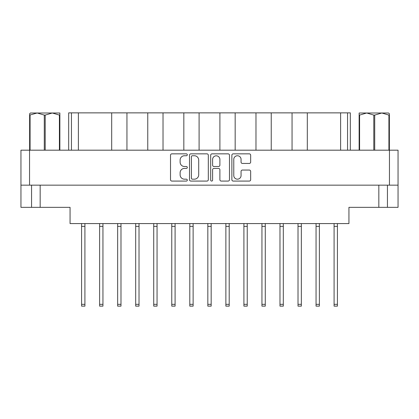 <?xml version="1.0" encoding="UTF-8"?>
<svg xmlns="http://www.w3.org/2000/svg" width="419" height="419" viewBox="0 0 419 419"><rect width="100%" height="100%" fill="white"/><g stroke="black" fill="none" stroke-linecap="round" stroke-linejoin="round"><path stroke-width="0.63" d="M233.776 175.53A3.645 3.645 0 0 0 237.416 179.175A3.645 3.645 0 0 0 241.061 175.53L241.061 171.413A1.362 1.362 0 0 1 242.423 170.051L249.3 170.051A1.362 1.362 0 0 1 250.662 171.413L250.662 179.72A1.362 1.362 0 0 1 249.3 181.081L233.231 181.081A1.362 1.362 0 0 1 231.869 179.72L231.869 155.203A1.362 1.362 0 0 1 233.231 153.841L249.3 153.841A1.362 1.362 0 0 1 250.662 155.203L250.662 162.08A1.362 1.362 0 0 1 249.3 163.441L242.423 163.441A1.362 1.362 0 0 1 241.061 162.08L241.061 159.393A3.645 3.645 0 0 0 237.416 155.748A3.645 3.645 0 0 0 233.776 159.393L233.776 175.53M211.647 181.081A0.953 0.953 0 0 0 212.601 180.128L212.601 169.779A1.362 1.362 0 0 1 213.962 168.417L218.524 168.417A1.362 1.362 0 0 1 219.886 169.779L219.886 179.72A1.362 1.362 0 0 0 221.248 181.081L228.125 181.081A1.362 1.362 0 0 0 229.486 179.72L229.486 155.203A1.362 1.362 0 0 0 228.125 153.841L212.056 153.841A1.362 1.362 0 0 0 210.694 155.203L210.694 180.128A0.953 0.953 0 0 0 211.647 181.081M208.306 179.72L208.306 155.203A1.362 1.362 0 0 0 206.944 153.841L190.875 153.841A1.362 1.362 0 0 0 189.514 155.203L189.514 179.72A1.362 1.362 0 0 0 190.875 181.081L206.944 181.081A1.362 1.362 0 0 0 208.306 179.72M20.95 150.185L20.95 185.151L20.95 150.185L398.05 150.185L398.05 207.347L378.834 207.347L378.834 185.151M398.05 185.151L20.95 185.151L20.95 207.347L31.561 207.347L31.561 185.151M184.475 155.748L186.35 155.748A0.953 0.953 0 0 0 187.303 154.794A0.953 0.953 0 0 0 186.35 153.841L171.879 153.841A1.362 1.362 0 0 0 170.517 155.203L170.517 179.72A1.362 1.362 0 0 0 171.879 181.081L186.35 181.081A0.953 0.953 0 0 0 187.303 180.128A0.953 0.953 0 0 0 186.35 179.175L184.475 179.175A4.358 4.358 0 0 1 180.118 174.817L180.118 172.775A4.358 4.358 0 0 1 184.475 168.417L186.35 168.417A0.953 0.953 0 0 0 187.303 167.464A0.953 0.953 0 0 0 186.35 166.505L184.475 166.505A4.358 4.358 0 0 1 180.118 162.148L180.118 160.105A4.358 4.358 0 0 1 184.475 155.748M40.166 185.151L40.166 207.347L70.062 207.347L70.062 223.584L348.938 223.584L348.938 207.347L378.834 207.347M387.439 185.151L387.439 207.347M40.166 207.347L31.561 207.347M68.679 150.185L68.679 112.868L78.39 112.868L78.39 150.185M71.45 150.185L71.45 112.868M111.69 150.185L111.69 112.868L78.39 112.868M126.947 150.185L126.947 112.868L111.69 112.868M147.76 150.185L147.76 112.868L126.947 112.868M163.022 150.185L163.022 112.868L147.76 112.868M183.831 150.185L183.831 112.868L163.022 112.868M199.093 150.185L199.093 112.868L183.831 112.868M219.907 150.185L219.907 112.868L199.093 112.868M235.169 150.185L235.169 112.868L219.907 112.868M255.978 150.185L255.978 112.868L235.169 112.868M271.24 150.185L271.24 112.868L255.978 112.868M292.053 150.185L292.053 112.868L271.24 112.868M307.31 150.185L307.31 112.868L292.053 112.868M340.61 150.185L340.61 112.868L307.31 112.868M340.61 112.868L347.55 112.868L347.55 150.185M350.321 150.185L350.321 112.868L350.321 150.185M347.55 112.868L350.321 112.868M192.373 155.748A0.953 0.953 0 0 0 191.42 156.701L191.42 178.222A0.953 0.953 0 0 0 192.373 179.175L194.348 179.175A4.358 4.358 0 0 0 198.706 174.817L198.706 160.105A4.358 4.358 0 0 0 194.348 155.748L192.373 155.748M219.886 159.461A3.645 3.645 0 0 0 216.241 155.816A3.645 3.645 0 0 0 212.601 159.461L212.601 165.144A1.362 1.362 0 0 0 213.962 166.505L218.524 166.505A1.362 1.362 0 0 0 219.886 165.144L219.886 159.461M337.421 223.584L337.421 306.132L334.09 306.132L334.09 223.584M337.421 226.36L334.09 226.36M247.236 223.584L247.236 306.132L243.91 306.132L243.91 223.584M247.236 226.36L243.91 226.36M283.312 223.584L283.312 306.132L279.981 306.132L279.981 223.584M283.312 226.36L279.981 226.36M319.383 223.584L319.383 306.132L316.052 306.132L316.052 223.584M319.383 226.36L316.052 226.36M84.91 223.584L84.91 306.132L81.579 306.132L81.579 223.584M84.91 226.36L81.579 226.36M120.981 223.584L120.981 306.132L117.655 306.132L117.655 223.584M120.981 226.36L117.655 226.36M157.057 223.584L157.057 306.132L153.726 306.132L153.726 223.584M157.057 226.36L153.726 226.36M193.128 223.584L193.128 306.132L189.797 306.132L189.797 223.584M193.128 226.36L189.797 226.36M102.948 223.584L102.948 306.132L99.617 306.132L99.617 223.584M102.948 226.36L99.617 226.36M139.019 223.584L139.019 306.132L135.688 306.132L135.688 223.584M139.019 226.36L135.688 226.36M175.09 223.584L175.09 306.132L171.764 306.132L171.764 223.584M175.09 226.36L171.764 226.36M211.166 223.584L211.166 306.132L207.834 306.132L207.834 223.584M211.166 226.36L207.834 226.36M229.203 223.584L229.203 306.132L225.872 306.132L225.872 223.584M229.203 226.36L225.872 226.36M265.274 223.584L265.274 306.132L261.943 306.132L261.943 223.584M265.274 226.36L261.943 226.36M301.345 223.584L301.345 306.132L298.019 306.132L298.019 223.584M301.345 226.36L298.019 226.36M44.288 150.185L44.288 115.089L37.181 113.004L29.623 115.089L29.623 150.185L29.623 113.764L30.425 113.004L52.307 113.004L45.205 115.089L45.205 150.185M44.288 115.089L45.205 115.089M30.425 113.004L29.623 113.764M59.409 150.185L59.409 115.089L52.307 113.004L59.865 113.004L59.865 150.185M59.409 115.089L59.865 115.089M30.079 115.089L30.079 150.185M389.377 113.764L388.575 113.004L389.377 113.764L389.377 150.185M388.921 150.185L388.921 115.089L381.819 113.004L388.575 113.004M388.921 115.089L389.377 115.089M373.795 150.185L373.795 115.089L366.693 113.004L381.819 113.004L374.712 115.089L374.712 150.185M373.795 115.089L374.712 115.089M359.135 150.185L359.135 113.004L366.693 113.004L359.591 115.089L359.591 150.185M359.135 115.089L359.591 115.089M363.849 113.004L366.693 113.004M381.819 113.004L383.458 113.004M29.55 150.185L29.55 185.151M389.45 185.151L389.45 150.185M337.421 304.33L334.09 304.33M247.236 304.33L243.91 304.33M283.312 304.33L279.981 304.33M319.383 304.33L316.052 304.33M84.91 304.33L81.579 304.33M120.981 304.33L117.655 304.33M157.057 304.33L153.726 304.33M193.128 304.33L189.797 304.33M102.948 304.33L99.617 304.33M139.019 304.33L135.688 304.33M175.09 304.33L171.764 304.33M211.166 304.33L207.834 304.33M229.203 304.33L225.872 304.33M265.274 304.33L261.943 304.33M301.345 304.33L298.019 304.33"/></g></svg>
